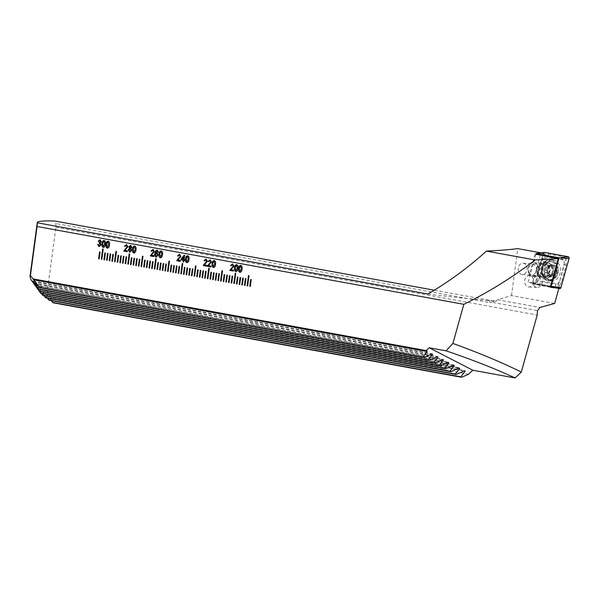 <?xml version="1.0" encoding="UTF-8"?>
<svg xmlns="http://www.w3.org/2000/svg" width="599" height="599" viewBox="0 0 599 599"><rect width="100%" height="100%" fill="white"/><g stroke="black" fill="none" stroke-linecap="round" stroke-linejoin="round"><path stroke-width="0.45" stroke-dasharray="3 2.25" d="M523.444 263.216A5.705 4.433 93.7 0 1 527.09 269.4A5.705 4.433 93.7 0 1 522.321 274.559A5.705 4.433 93.7 0 1 521.916 274.507A5.705 4.433 93.7 0 1 518.277 268.322A5.705 4.433 93.7 0 1 523.047 263.171A5.705 4.433 93.7 0 1 523.444 263.216M542.23 264.414A5.705 4.433 93.7 0 1 545.876 270.606A5.705 4.433 93.7 0 1 541.107 275.757A5.705 4.433 93.7 0 1 540.71 275.705A5.705 4.433 93.7 0 1 537.063 269.52A5.705 4.433 93.7 0 1 541.833 264.369A5.705 4.433 93.7 0 1 542.23 264.414M544.476 261.628A8.648 6.716 93.7 0 1 549.942 271.392A8.648 6.716 93.7 0 1 542.162 278.737A8.648 6.716 93.7 0 1 536.689 268.973A8.648 6.716 93.7 0 1 544.476 261.628M533.499 282.069A5.705 4.433 93.7 0 1 528.76 286.966A5.705 4.433 93.7 0 1 524.746 280.474A5.705 4.433 93.7 0 1 529.486 275.577A5.705 4.433 93.7 0 1 533.499 282.069M535.895 254.246L543.196 253.257L536.809 276.176A5.705 4.433 -86.3 0 0 533.005 281.006A5.705 4.433 -86.3 0 0 537.011 287.498A5.705 4.433 -86.3 0 0 540.919 285.094L532.99 284.076A5.705 4.433 -86.3 0 0 533.567 282.077A5.705 4.433 -86.3 0 0 529.553 275.585A5.705 4.433 -86.3 0 0 529.082 275.585L534.997 254.35M468.583 374.21L51.432 298.152L47.261 291.339L55.924 227.268L55.909 223.509L55.011 221.046M47.261 291.339L31.26 280.107M55.924 227.268L537.206 315.022M51.432 298.152L53.071 302.772M51.192 300.623L46.797 294.641L49.103 300.241M464.135 370.968L46.797 294.641L464.502 370.803M47.321 298.1L42.986 292.132L45.704 297.808M458.699 368.16L42.986 292.132L459.059 368.003M44.012 295.689L39.721 289.729L42.911 295.487M453.256 365.36L39.721 289.729L453.623 365.195M41.301 293.383L37.033 287.423L40.762 293.285M447.82 362.552L37.033 287.423L448.179 362.395M38.104 289.594L36.472 287.37M442.376 359.752L34.974 285.236L442.743 359.587M427.948 294.012A138.339 7.892 7.7 0 0 495.882 301.26L497.477 299.755L511.464 295.569L554.667 303.446M495.882 301.26L494.489 301.005L491.899 302.315L537.505 310.634M494.489 301.005A6.918 0.397 7.7 0 1 489.001 300.181L490.214 302.697L55.909 223.509M490.214 302.697L491.899 302.315M541.092 252.875L543.196 253.257M511.464 295.569L517.806 248.622M540.919 285.094L558.867 288.366M550.466 286.614L538.419 284.42M550.294 287.228L532.99 284.076M489.001 300.181L434.312 290.208M536.809 276.176L534.51 275.929L540.71 253.677M534.51 275.929L529.082 275.585M98.401 244.474L99.187 245.882M99.636 243.254L99.142 243.261M99.921 240.521L98.887 241.412M100.003 239.727L101.238 241.741M101.283 241.741L100.333 242.969M100.37 242.969L101.096 244.834M101.141 244.841L99.097 246.668M104.166 240.491C105.409 241.135 105.821 242.393 105.394 244.265L105.357 244.265M105.394 244.265C105.304 246.196 104.578 247.252 103.23 247.417M104.054 241.277L103.283 241.614L102.676 243.771L103.41 246.638M108.247 241.232C109.482 241.876 109.894 243.142 109.475 245.013L109.43 245.006M109.475 245.013C109.385 246.945 108.659 247.993 107.311 248.166M108.134 242.018L107.363 242.363L106.757 244.512L107.483 247.38M126.247 244.534L127.909 246.751L124.787 250.367M124.832 250.367L127.377 250.839M127.422 250.839L127.302 251.722M126.411 245.35L125.198 246.399M130.672 245.32L131.892 247.342M131.937 247.342L130.926 248.54M130.971 248.54L131.675 250.479M131.72 250.487L129.743 252.254M130.185 248.832L129.01 249.948L129.961 251.483M130.575 246.114L129.631 246.9L130.41 248.053M134.76 246.069C135.995 246.713 136.407 247.971 135.988 249.843L135.943 249.843M135.988 249.843C135.898 251.775 135.172 252.83 133.817 252.995M134.64 246.855L133.877 247.192L133.27 249.349L133.996 252.216M152.782 249.371L154.422 251.587L151.3 255.204M151.345 255.204L153.891 255.676M153.936 255.676L153.771 256.552M152.925 250.187L151.704 251.228M157.29 250.172L158.54 252.209M158.585 252.209L157.851 252.172M157.14 250.959L156.489 251.048M156.534 251.056L155.59 253.22M157.005 252.546L158.226 255.054M158.271 255.054L156.279 257.091M156.706 253.302L155.418 254.515L156.429 256.305M161.266 250.899C162.509 251.55 162.921 252.808 162.501 254.68L162.456 254.672M162.501 254.68C162.404 256.612 161.685 257.66 160.33 257.832M161.153 251.685L160.39 252.029L159.783 254.178L160.51 257.053M179.318 254.208L180.928 256.424L177.813 260.033M177.858 260.033L180.404 260.505M180.449 260.513L180.329 261.389M179.43 255.024L178.217 256.065M183.796 262.018L184.02 260.355M184.664 255.264L184.192 255.174M184.709 255.264L184.095 259.472M184.14 259.472L184.777 259.599M184.821 259.599L184.657 260.475M183.796 256.889L181.991 259.082L183.459 259.352M187.779 255.736C189.022 256.379 189.434 257.637 189.014 259.509L188.97 259.509M189.014 259.509C188.917 261.441 188.198 262.497 186.843 262.661M187.667 256.522L186.895 256.866L186.296 259.015L187.023 261.883M205.824 259.038L207.441 261.254L204.326 264.87M204.364 264.87L206.917 265.342M206.962 265.342L206.842 266.218M205.944 259.854L204.776 260.902M209.905 259.779L211.522 261.995L208.4 265.612M208.445 265.612L210.998 266.083M211.043 266.091L210.923 266.967M210.024 260.602L208.811 261.643M214.292 260.565C215.535 261.216 215.947 262.474 215.52 264.346L215.483 264.346M215.52 264.346C215.43 266.278 214.712 267.326 213.356 267.498M214.18 261.359L213.409 261.696L212.802 263.845L213.536 266.72M232.337 263.874L233.954 266.091L230.832 269.7M230.877 269.707L233.43 270.179M233.475 270.179L233.355 271.055M232.457 264.691L231.289 265.731M236.725 264.661C237.968 265.305 238.38 266.562 237.96 268.434L237.915 268.434M237.96 268.434C237.863 270.366 237.144 271.422 235.789 271.587M236.612 265.447L235.841 265.784L235.235 267.94L235.969 270.808M240.805 265.402C242.048 266.046 242.453 267.311 242.033 269.183L241.989 269.176M242.033 269.183C241.944 271.115 241.217 272.163 239.87 272.335M240.693 266.188L239.922 266.533L239.315 268.681L240.049 271.549M101.823 259.345L103.208 249.087M103.253 249.087L102.684 248.989M104.518 259.839L105.446 252.995L104.87 252.89M99.172 258.858L100.138 252.022L99.569 251.924M107.169 260.318L108.097 253.474L107.52 253.377M109.819 260.805L110.748 253.961L110.171 253.856M112.47 261.284L113.398 254.44L112.822 254.343M115.12 261.77L116.513 251.505L115.981 251.415M117.771 262.25L118.699 255.406L118.123 255.309M120.421 262.736L121.35 255.893L120.773 255.795M123.08 263.216L124 256.372L123.431 256.275M125.73 263.702L126.651 256.859L126.119 256.769M128.381 264.189L129.766 253.924L129.189 253.819M131.031 264.668L131.952 257.825L131.421 257.735M133.682 265.155L134.603 258.311L134.034 258.206M136.332 265.634L137.261 258.79L136.684 258.693M138.983 266.121L139.911 259.277L139.335 259.18M141.634 266.6L143.019 256.335L142.45 256.237M144.284 267.087L145.213 260.243L144.636 260.146M146.935 267.573L147.863 260.73L147.287 260.625M149.585 268.053L150.514 261.209L149.937 261.112M152.236 268.539L153.164 261.696L152.588 261.591M154.894 269.018L156.279 258.753L155.703 258.656M157.544 269.505L158.465 262.661L157.934 262.572M160.195 269.984L161.116 263.141L160.547 263.043M162.846 270.471L163.767 263.627L163.198 263.53M165.496 270.95L166.417 264.107L165.848 264.009M168.147 271.437L169.532 261.171L168.963 261.074M170.797 271.924L171.726 265.08L171.149 264.975M173.448 272.403L174.376 265.559L173.8 265.462M176.099 272.889L177.027 266.046L176.45 265.941M178.749 273.369L179.678 266.525L179.101 266.428M181.4 273.855L182.792 263.59L182.216 263.493M184.05 274.335L184.979 267.491L184.402 267.394M186.708 274.821L187.629 267.978L187.098 267.888M189.359 275.308L190.28 268.464L189.711 268.359M191.965 275.78L192.93 268.944L192.361 268.846M194.66 276.274L196.045 266.008L195.476 265.904M197.311 276.753L198.232 269.909L197.663 269.812M199.961 277.24L200.89 270.396L200.313 270.299M202.612 277.719L203.54 270.875L202.964 270.778M205.262 278.206L206.191 271.362L205.614 271.265M207.913 278.685L209.306 268.427L208.729 268.322M210.563 279.171L211.492 272.328L210.915 272.231M213.214 279.658L214.143 272.815L213.566 272.71M215.865 280.137L216.793 273.294L216.261 273.204M218.523 280.624L219.444 273.78L218.875 273.676M221.173 281.103L222.558 270.838L221.982 270.741M223.824 281.59L224.745 274.746L224.176 274.649M226.474 282.069L227.395 275.226L226.826 275.128M229.125 282.556L230.046 275.712L229.477 275.615M231.776 283.042L232.704 276.199L232.127 276.094M234.426 283.522L235.811 273.256L235.287 273.166M237.077 284.008L238.005 277.165L237.429 277.06M239.727 284.488L240.656 277.644L240.079 277.547M242.378 284.974L243.306 278.131L242.73 278.033M245.028 285.453L245.957 278.61L245.425 278.52M247.679 285.94L249.072 275.675L248.495 275.577M250.337 286.419L251.258 279.576L250.689 279.478M552.607 268.779A2.029 1.572 93.7 0 1 551.537 268A2.029 1.572 93.7 0 1 551.267 266.435A1.161 0.898 -86.3 0 0 549.665 265.582A2.029 1.572 93.7 0 1 548.28 266.428A2.029 1.572 93.7 0 1 547.374 265.978A1.161 0.898 -86.3 0 0 545.951 267.349A2.029 1.572 93.7 0 1 545.008 270.082A1.161 0.898 -86.3 0 0 545.187 272.313A2.029 1.572 93.7 0 1 546.535 274.649A1.161 0.898 -86.3 0 0 548.137 275.51A2.029 1.572 93.7 0 1 549.515 274.664A2.029 1.572 93.7 0 1 550.421 275.113A1.161 0.898 -86.3 0 0 551.844 273.736A2.029 1.572 93.7 0 1 552.787 271.01A1.161 0.898 -86.3 0 0 552.607 268.779L555.565 268.966L556.434 270.119A5.795 4.5 93.7 0 1 554.704 275.188L554.442 275.443A5.795 4.5 93.7 0 1 550.241 276.161L549.949 276.004A5.795 4.5 93.7 0 1 548.287 274.275A5.795 4.5 93.7 0 1 547.471 271.661L549.298 266.151A5.795 4.5 93.7 0 1 553.79 265.379A5.795 4.5 93.7 0 1 556.411 269.827M547.441 271.369A5.795 4.5 93.7 0 1 549.298 266.151L551.147 266.607L553.79 265.379L554.397 268.18L555.565 268.966M549.949 276.004L549.126 273.271L547.471 271.661M548.048 265.978A6.918 5.376 93.7 0 1 546.445 276.019A6.918 5.376 93.7 0 1 543.241 277.105A6.918 5.376 93.7 0 1 539.325 274.432A6.918 5.376 93.7 0 1 538.995 267.004A6.918 5.376 93.7 0 1 544.124 263.298A6.918 5.376 93.7 0 1 547.164 264.788A6.918 5.376 93.7 0 1 548.048 265.978M529.112 273.78A6.918 5.376 93.7 0 1 528.79 266.353A6.918 5.376 93.7 0 1 533.919 262.647A6.918 5.376 93.7 0 1 537.842 265.327A6.918 5.376 93.7 0 1 538.164 272.747A6.918 5.376 93.7 0 1 533.035 276.453A6.918 5.376 93.7 0 1 529.112 273.78M529.119 272.65A5.189 4.028 93.7 0 1 530.025 265.379A5.189 4.028 93.7 0 1 535.663 266.315A5.189 4.028 93.7 0 1 534.757 273.586A5.189 4.028 93.7 0 1 529.119 272.65M557.07 265.147A9.075 7.053 93.7 0 1 555.475 277.869A9.075 7.053 93.7 0 1 550.766 279.755A9.075 7.053 93.7 0 1 545.614 276.244A9.075 7.053 93.7 0 1 547.201 263.515A9.075 7.053 93.7 0 1 551.919 261.636A9.075 7.053 93.7 0 1 557.07 265.147M549.103 265.814A6.222 4.837 93.7 0 1 555.865 266.929A6.222 4.837 93.7 0 1 554.779 275.652A6.222 4.837 93.7 0 1 548.01 274.537A6.222 4.837 93.7 0 1 549.103 265.814M544.042 276.139A9.075 7.053 93.7 0 1 545.15 263.919A9.075 7.053 93.7 0 1 550.346 261.531A9.075 7.053 93.7 0 1 555.49 265.043A9.075 7.053 93.7 0 1 555.917 274.791A9.075 7.053 93.7 0 1 549.186 279.651A9.075 7.053 93.7 0 1 544.341 276.626A9.075 7.053 93.7 0 1 544.042 276.139M550.421 275.113L554.442 275.443L552.383 274.851L550.384 276.184L547.344 275.989M556.434 270.119L554.704 275.188M549.298 266.151L547.374 265.978M550.451 265.102L553.79 265.379M544.633 262.422A7.607 5.915 93.7 0 1 549.485 270.666A7.607 5.915 93.7 0 1 543.128 277.539A7.607 5.915 93.7 0 1 542.597 277.472A7.607 5.915 93.7 0 1 537.737 269.228A7.607 5.915 93.7 0 1 544.102 262.355A7.607 5.915 93.7 0 1 544.633 262.422M553.648 260.063A10.55 8.199 93.7 0 1 560.379 271.497A10.55 8.199 93.7 0 1 551.567 281.021A10.55 8.199 93.7 0 1 550.825 280.931A10.55 8.199 93.7 0 1 544.094 269.498A10.55 8.199 93.7 0 1 552.907 259.973A10.55 8.199 93.7 0 1 553.648 260.063M559.279 281.373A3.459 2.688 93.7 0 1 556.291 283.724L542.492 281.208A3.459 2.688 93.7 0 1 540.425 276.716L545.187 259.622A3.459 2.688 93.7 0 1 548.182 257.271L561.982 259.786A3.459 2.688 93.7 0 1 564.048 264.279L559.601 281.62L558.148 284.555L555.857 284.562L556.291 283.724M558.86 288.404L536.247 284.278A1.385 1.078 93.7 0 1 535.424 282.481L543.54 253.37A1.385 1.078 93.7 0 1 544.229 252.493M550.578 286.202L529.359 282.458L535.424 282.481L536.247 284.278L529.359 282.458L536.187 284.263M528.131 282.114L535.82 254.508M565.808 258.805L562.109 256.514L548.31 253.998L544.124 254.328L537.707 275.682L536.726 281.65C537.004 280.519 537.46 280.257 538.104 280.864L536.921 282.077L541.736 284.443L555.535 286.958L558.972 286.577L561.375 282.369L566.137 265.275L566.003 259.232C565.733 260.363 565.276 260.625 564.625 260.026L567.538 258.049L568.226 256.716M555.535 286.958A2.418 1.52 100.3 0 1 555.857 284.562L542.065 282.047L538.486 280.661L545.165 256.365L544.049 253.766L544.731 252.434M536.921 282.077L536.726 281.65M536.629 282.024L535.933 282.878M558.148 284.555L559.421 287.161L560.934 287.625M545.165 256.365L547.988 256.394L561.78 258.91L564.49 260.236L564.048 264.279M538.486 280.661L538.104 280.864M497.477 299.755L539.886 307.489M33.057 281.268L431.864 353.979M33.304 281.537L431.497 354.144M33.611 283.177L437.3 356.787M33.821 283.447L436.941 356.944M543.173 274.851A7.188 5.586 93.7 0 1 544.057 265.177A7.188 5.586 93.7 0 1 552.241 266.068A7.188 5.586 93.7 0 1 551.14 275.982A7.188 5.586 93.7 0 1 543.413 275.233A7.188 5.586 93.7 0 1 543.173 274.851M546.535 274.649L549.493 274.844M545.008 270.082L547.965 270.269M545.951 267.349L548.909 267.543M545.187 272.313L548.145 272.508M548.137 275.51L551.095 275.697M551.844 273.736L554.801 273.93M552.787 271.01L555.745 271.197M551.267 266.435L554.217 266.63M549.665 265.582L552.622 265.769M547.688 262.617A7.607 5.915 93.7 0 1 552.54 270.86A7.607 5.915 93.7 0 1 546.183 277.734A7.607 5.915 93.7 0 1 545.652 277.666A7.607 5.915 93.7 0 1 540.792 269.423A7.607 5.915 93.7 0 1 547.157 262.549A7.607 5.915 93.7 0 1 547.688 262.617M547.995 280.384A10.183 7.914 93.7 0 1 541.548 268.891A10.183 7.914 93.7 0 1 550.713 260.243A10.183 7.914 93.7 0 1 557.16 271.736A10.183 7.914 93.7 0 1 547.995 280.384M551.147 259.899A10.55 8.199 93.7 0 1 557.879 271.34A10.55 8.199 93.7 0 1 549.066 280.864A10.55 8.199 93.7 0 1 548.325 280.774A10.55 8.199 93.7 0 1 541.593 269.34A10.55 8.199 93.7 0 1 550.414 259.809A10.55 8.199 93.7 0 1 551.147 259.899M537.475 253.347L544.049 253.766M567.538 258.049L569.05 258.513M559.421 287.161L559.736 288.561M566.137 265.275L564.37 264.526L559.601 281.62A2.418 0.397 -164.4 0 0 561.375 282.369M562.109 256.514A2.418 1.52 100.3 0 0 561.78 258.91L561.982 259.786M548.31 253.998L548.182 257.271M542.469 258.581L545.187 259.622M537.707 275.682A2.418 0.397 -164.4 0 0 539.474 276.431L540.425 276.716M541.736 284.443L542.492 281.208M522.321 274.559L541.107 275.757M528.76 286.966L537.011 287.498M523.047 263.171L541.833 264.369M32.743 280.961L432.493 353.852M33.372 282.893L437.929 356.66M34.794 284.959L443.372 359.46M36.906 287.161L448.816 362.268M39.639 289.467L454.252 365.068M42.941 291.885L459.695 367.876M46.789 294.394L465.131 370.676M545.15 263.919L544.057 265.177L545.936 264.077L547.164 264.788M544.341 276.626L543.413 275.233L545.135 276.566L546.445 276.019M533.919 262.647L544.124 263.298M550.346 261.531L551.919 261.636M549.186 279.651L550.766 279.755M533.035 276.453L543.241 277.105M549.515 274.664L552.383 274.851M550.938 275.375L553.955 275.562M548.28 266.428L551.147 266.607M546.857 265.716L549.875 265.911M543.128 277.539L545.869 277.696C540.201 277.277 540.822 262.04 547.157 262.549L544.102 262.355M552.907 259.973L550.414 259.809C540.208 258.431 538.059 279.628 548.295 280.774L551.567 281.021"/><path stroke-width="0.9" d="M250.292 286.419L251.213 279.576L250.689 279.478L249.761 286.322L250.292 286.419M247.642 285.94L249.027 275.675L248.495 275.577L247.11 285.843L247.642 285.94L247.11 285.843M244.459 285.356L244.991 285.453L245.912 278.61L245.38 278.513L244.459 285.356L244.991 285.446M242.34 284.967L243.261 278.123L242.73 278.033L241.809 284.869L242.34 284.967L241.809 284.869M239.682 284.488L240.611 277.644L240.079 277.547L239.158 284.39L239.682 284.488L239.158 284.39M237.032 284.001L237.96 277.157L237.429 277.06L236.508 283.904L237.032 284.001L236.508 283.904M234.381 283.522L235.774 273.256L235.242 273.159L233.85 283.424L234.381 283.522L233.85 283.424M231.199 282.938L231.731 283.035L232.659 276.191L232.127 276.094L231.199 282.938L231.731 283.028M229.08 282.556L230.009 275.712L229.477 275.615L228.548 282.458L229.08 282.556L228.548 282.458M226.429 282.069L227.358 275.226L226.826 275.128L225.898 281.972L226.429 282.069L225.898 281.972M223.779 281.582L224.707 274.739L224.176 274.649L223.247 281.493L223.779 281.582L223.247 281.493M221.128 281.103L222.514 270.838L221.982 270.741L220.597 281.006L221.128 281.103M217.946 280.519L218.478 280.617L219.399 273.773L218.875 273.676L217.946 280.519L218.478 280.617M215.827 280.137L216.748 273.294L216.217 273.196L215.296 280.04L215.827 280.137L215.296 280.04M213.177 279.651L214.098 272.807L213.566 272.71L212.645 279.553L213.177 279.651L212.645 279.553M210.526 279.171L211.447 272.328L210.915 272.231L209.994 279.074L210.526 279.171L209.994 279.074M207.868 278.685L209.261 268.419L208.729 268.322L207.344 278.587L207.868 278.685M204.693 278.108L205.217 278.206L206.146 271.362L205.614 271.265L204.693 278.108L205.217 278.198M202.567 277.719L203.495 270.875L202.964 270.778L202.035 277.622L202.567 277.719L202.035 277.622M199.916 277.232L200.845 270.389L200.313 270.299L199.385 277.135L199.916 277.232L199.385 277.135M197.266 276.753L198.194 269.909L197.663 269.812L196.734 276.656L197.266 276.753L196.734 276.656M194.615 276.266L196 266.001L195.476 265.904L194.083 276.169L194.615 276.266L194.083 276.169M191.433 275.69L191.965 275.787L192.885 268.944L192.361 268.846L191.433 275.69L191.965 275.78M189.314 275.3L190.235 268.457L189.711 268.359L188.782 275.203L189.314 275.3M186.663 274.821L187.584 267.978L187.06 267.88L186.132 274.724L186.663 274.821L186.132 274.724M184.013 274.335L184.934 267.491L184.402 267.394L183.481 274.237L184.013 274.335L183.481 274.237M181.362 273.848L182.747 263.59L182.216 263.493L180.831 273.758L181.362 273.848L180.831 273.758M178.18 273.271L178.712 273.369L179.633 266.525L179.101 266.428L178.18 273.271L178.712 273.361M176.054 272.882L176.982 266.038L176.45 265.941L175.529 272.785L176.054 272.882L175.529 272.785M173.403 272.403L174.331 265.559L173.8 265.462L172.879 272.305L173.403 272.403L172.879 272.305M170.752 271.916L171.681 265.072L171.149 264.975L170.221 271.819L170.752 271.916L170.221 271.819M168.102 271.437L169.495 261.171L168.963 261.074L167.57 271.34L168.102 271.437L167.57 271.34M164.92 270.853L165.451 270.95L166.38 264.107L165.848 264.009L164.92 270.853L165.451 270.943M162.801 270.471L163.729 263.627L163.198 263.53L162.269 270.374L162.801 270.471M160.15 269.984L161.071 263.141L160.547 263.043L159.619 269.887L160.15 269.984M157.5 269.498L158.421 262.654L157.896 262.564L156.968 269.4L157.5 269.498L156.968 269.4M154.849 269.018L156.234 258.753L155.703 258.656L154.317 268.921L154.849 269.018L154.317 268.921M151.667 268.434L152.198 268.532L153.119 261.688L152.588 261.591L151.667 268.434L152.198 268.532M149.548 268.053L150.469 261.209L149.937 261.112L149.016 267.955L149.548 268.053L149.016 267.955M146.897 267.566L147.818 260.722L147.287 260.625L146.366 267.468L146.897 267.566L146.366 267.468M144.239 267.087L145.168 260.243L144.636 260.146L143.715 266.989L144.239 267.087L143.715 266.989M141.589 266.6L142.981 256.335L142.45 256.237L141.065 266.503L141.589 266.6L141.065 266.503M138.406 266.023L138.938 266.113L139.867 259.27L139.335 259.18L138.406 266.023L138.938 266.113M136.287 265.634L137.216 258.79L136.684 258.693L135.756 265.537L136.287 265.634L135.756 265.537M133.637 265.147L134.565 258.304L134.034 258.206L133.105 265.05L133.637 265.147L133.105 265.05M130.986 264.668L131.915 257.825L131.383 257.727L130.455 264.571L130.986 264.668M128.336 264.181L129.721 253.916L129.189 253.819L127.804 264.084L128.336 264.181L127.804 264.084M125.154 263.605L125.685 263.702L126.606 256.859L126.082 256.761L125.154 263.605L125.685 263.695M123.035 263.216L123.956 256.372L123.431 256.275L122.503 263.118L123.035 263.216L122.503 263.118M120.384 262.736L121.305 255.893L120.773 255.795L119.852 262.639L120.384 262.736L119.852 262.639M117.733 262.25L118.654 255.406L118.123 255.309L117.202 262.152L117.733 262.25L117.202 262.152M115.075 261.763L116.468 251.498L115.936 251.408L114.551 261.666L115.075 261.763L114.551 261.666M111.901 261.186L112.425 261.284L113.353 254.44L112.822 254.343L111.901 261.186L112.432 261.276M109.25 260.7L109.774 260.797L110.703 253.954L110.171 253.856L109.25 260.7L109.774 260.797M106.592 260.221L107.124 260.318L108.052 253.474L107.52 253.377L106.592 260.221L107.124 260.31M98.64 258.768L99.172 258.865L100.1 252.022L99.569 251.924L98.64 258.768L99.172 258.858M103.941 259.734L104.473 259.831L105.402 252.988L104.87 252.89L103.941 259.734L104.473 259.824M103.208 249.087L102.684 248.989L101.291 259.255L101.823 259.352L103.208 249.087M234.651 270.711L234.516 267.813C234.606 265.881 235.332 264.825 236.68 264.653C237.923 265.305 238.335 266.562 237.915 268.434C237.818 270.366 237.099 271.414 235.744 271.587L234.651 270.711L234.516 267.813M235.931 271.609L234.696 270.711M212.218 266.622L212.083 263.725C212.173 261.793 212.9 260.737 214.247 260.565C215.49 261.209 215.902 262.474 215.483 264.346C215.385 266.278 214.667 267.326 213.311 267.498L212.218 266.622L212.083 263.725M213.356 267.498L212.263 266.622M204.326 264.87L206.917 265.342L206.797 266.218L203.331 265.589L206.722 261.134L205.944 259.854L204.731 260.894L204.064 260.685L206.026 259.067L207.404 261.254L204.326 264.87M183.751 262.018L183.077 261.89L183.301 260.228L180.988 259.801L181.108 258.925L184.192 255.174L184.664 255.264L184.095 259.472L184.777 259.599L184.657 260.475L183.975 260.348L183.751 262.018L183.077 261.89M159.192 256.956L159.057 254.058C159.147 252.119 159.873 251.071 161.228 250.899C162.464 251.543 162.876 252.8 162.456 254.672C162.366 256.604 161.64 257.66 160.285 257.825L159.192 256.956L159.057 254.058M160.33 257.832L159.237 256.956M153.778 256.544L150.349 255.923L153.741 251.468L152.925 250.187L151.704 251.228L151.038 251.018L153 249.394L154.377 251.587L151.3 255.204L153.891 255.676L153.771 256.552L150.304 255.915L153.696 251.468L152.76 250.172M128.283 249.835L129.526 248.286L128.905 246.773L130.627 245.32L131.892 247.342L130.926 248.54L131.675 250.479L129.698 252.254L128.283 249.835L129.526 248.286M129.923 252.276L128.328 249.843M106.173 247.282L106.03 244.385C106.128 242.453 106.847 241.404 108.202 241.232C109.445 241.876 109.849 243.134 109.43 245.006C109.34 246.938 108.614 247.993 107.266 248.158L106.173 247.282L106.03 244.385M107.453 248.181L106.21 247.29M99.187 245.882L100.415 244.706L99.142 243.261L99.322 242.483L100.55 241.644L99.876 240.521L98.842 241.412L98.176 241.202L99.966 239.727L101.238 241.741L100.333 242.969L101.096 244.834L99.06 246.661L97.667 244.429L98.363 244.467L99.314 245.897M99.232 245.882L100.46 244.706L99.142 243.261M99.456 242.52L100.595 241.652L99.778 240.506M99.097 246.668L97.667 244.429M31.26 280.107L29.95 276.745L30.422 275.622L33.222 278.932L426.174 350.58L429.169 347.757L446.098 350.849C472.813 359.924 495.8 368.954 515.073 377.954L521.302 372.076L537.206 315.022L537.505 310.634L539.886 307.489L554.667 303.446L558.867 288.366L550.294 287.228L558.275 258.596L535.139 259.981C512.355 277.442 488.582 292.222 463.821 304.314L452.911 343.444L446.098 350.849M30.422 275.622L37.063 226.504L463.821 304.314M102.092 246.541L101.957 243.643C102.047 241.711 102.773 240.656 104.121 240.484C105.364 241.135 105.776 242.393 105.357 244.265C105.259 246.196 104.54 247.245 103.185 247.417L102.092 246.541L101.957 243.643M103.372 247.439L102.137 246.541M127.265 251.715L123.836 251.086L127.228 246.638L126.411 245.35L125.198 246.399L124.525 246.182L126.486 244.564L127.864 246.751L124.787 250.367L127.377 250.839L127.265 251.715L123.798 251.086L127.183 246.631L126.247 245.335M132.678 252.119L132.544 249.221C132.641 247.29 133.36 246.234 134.715 246.062C135.951 246.713 136.362 247.971 135.943 249.843C135.853 251.775 135.127 252.823 133.779 252.995L132.678 252.119L132.544 249.221M133.966 253.018L132.723 252.119M157.245 250.172L158.54 252.209L157.851 252.172L157.095 250.951L156.489 251.048L155.545 253.212L156.96 252.546L158.226 255.054L156.234 257.091C154.924 256.529 154.452 255.324 154.819 253.459L155.785 250.704L157.028 250.142M157.896 252.172L157.739 251.423L156.489 251.048M156.279 257.091L156.279 257.091C154.969 256.537 154.497 255.324 154.864 253.459L154.819 253.459M177.813 260.033L180.404 260.505L180.284 261.381L176.817 260.752L180.209 256.305L179.393 255.017L178.217 256.065L177.551 255.855L179.513 254.231L180.891 256.417L177.813 260.033M185.705 261.785L185.57 258.888C185.66 256.956 186.386 255.9 187.734 255.728C188.977 256.379 189.389 257.637 188.97 259.509C188.872 261.441 188.153 262.489 186.798 262.661L185.705 261.785L185.57 258.888M186.843 262.661L185.75 261.793M208.4 265.612L210.998 266.083L210.878 266.959L207.411 266.33L210.796 261.883L210.024 260.602L208.811 261.643L208.145 261.426L210.099 259.809L211.477 261.995L208.4 265.612M233.311 271.048L229.889 270.426L233.273 265.971L232.457 264.691L231.244 265.731L230.578 265.522L232.539 263.897L233.909 266.083L230.832 269.7L233.43 270.179L233.311 271.055L229.844 270.419L233.228 265.971L232.3 264.668M238.731 271.452L238.597 268.554C238.687 266.622 239.405 265.574 240.761 265.402C242.003 266.046 242.415 267.304 241.989 269.176C241.899 271.107 241.18 272.163 239.825 272.328L238.731 271.452L238.597 268.554M240.012 272.358L238.776 271.459M29.95 276.745L37.28 222.514A138.339 7.892 -172.3 0 0 37.325 222.791L37.063 226.504M37.28 222.514A138.339 7.892 -172.3 0 1 55.011 221.046L434.312 290.208M515.073 377.954L472.791 370.242L468.583 374.21L461.694 377.28L460.788 376.816L465.191 371.155L464.135 370.968M461.694 377.28L53.071 302.772L51.192 300.623M426.174 350.58L427.109 351.531L422.707 357.191L423.613 357.655L431.864 353.979L432.545 354.338L428.143 359.992L429.049 360.456L437.3 356.787L437.989 357.139L433.586 362.799L434.492 363.264L442.743 359.587L443.425 359.939L439.03 365.6L439.936 366.064L448.179 362.395L448.868 362.747L444.465 368.4L445.371 368.872L453.623 365.195L454.304 365.547L449.909 371.208L450.815 371.672L459.059 368.003L459.747 368.355L455.345 374.008L456.251 374.48L49.103 300.241L47.321 298.1M450.815 371.672L45.704 297.808L44.012 295.689M445.371 368.872L42.911 295.487L41.301 293.383M439.936 366.064L40.762 293.285L38.104 289.594M30.991 279.74L39.332 291.211L33.611 283.177L38.748 288.988L33.057 281.268L39.392 287.295L33.222 278.932M429.169 347.757L472.791 370.242M431.864 353.979L432.545 354.338L431.497 354.144M437.3 356.787L437.989 357.139L436.941 356.944M442.743 359.587L443.425 359.939L442.376 359.752M448.179 362.395L448.868 362.747L447.82 362.552M453.623 365.195L454.304 365.547L453.256 365.36M459.059 368.003L459.747 368.355L458.699 368.16M456.251 374.48L464.502 370.803M521.302 372.076C502.628 362.777 479.829 353.238 452.911 343.444M541.092 252.875L517.806 248.622C508.746 249.768 498.286 250.592 486.44 251.101L535.139 259.981M486.44 251.101C468.104 267.656 448.599 281.964 427.948 294.012L37.325 222.791M535.895 254.246L558.275 258.596M556.186 287.662L550.466 286.614M52.375 302.345L460.788 376.816M39.392 287.295L422.707 357.191M39.197 287.565L423.613 357.655M38.748 288.988L428.143 359.992M38.755 289.295L429.049 360.456M39.175 290.882L433.586 362.799M39.332 291.211L434.492 363.264M40.47 292.926L439.03 365.6M42.507 295.112L444.465 368.4M45.202 297.411L449.909 371.208M48.497 299.829L455.345 374.008M97.712 244.437L98.363 244.467M99.187 243.269L99.636 243.254L99.187 243.269L99.359 242.498M98.842 241.397L98.176 241.202M98.221 241.202L100.003 239.727M101.995 243.643C102.092 241.711 102.811 240.663 104.166 240.491M103.335 246.631L104.72 244.137L103.949 241.262L103.238 241.614L102.631 243.763L103.387 246.638M104.72 244.137L104.054 241.277L103.283 241.614M103.29 246.623L104.675 244.137M106.075 244.392C106.173 242.46 106.892 241.404 108.247 241.232M107.416 247.372L108.793 244.886L108.134 242.018L107.318 242.355L106.712 244.512L107.468 247.38M108.793 244.886L108.134 242.018L107.363 242.363M107.371 247.372L108.756 244.879M125.198 246.384L124.525 246.182M124.57 246.189L126.531 244.564M129.571 248.286L128.905 246.773M128.95 246.773L130.672 245.32M129.856 251.468L131.046 250.345L130.058 248.81M129.961 251.483L131.001 250.345L130.013 248.81M130.32 248.046L131.256 247.245L130.44 246.099M130.41 248.053L131.211 247.237L130.462 246.099M130.575 246.114L129.586 246.9L130.275 248.038M130.185 248.832L128.965 249.948L129.811 251.46M132.589 249.221C132.678 247.29 133.405 246.241 134.76 246.069M133.929 252.209L135.307 249.716L134.603 246.848L133.832 247.192L133.225 249.341L133.974 252.216M135.307 249.716L134.64 246.855L133.877 247.192M133.884 252.201L135.262 249.716M151.712 251.221L151.038 251.018M151.083 251.018L153.044 249.401M157.14 250.959L156.534 251.056L157.14 250.959M157.005 252.546L155.545 253.212M154.864 253.459L155.785 250.704M155.83 250.704L157.29 250.172M156.332 256.29L157.589 254.957L156.564 253.287M156.429 256.305L157.544 254.957L156.586 253.287M156.706 253.302L155.373 254.515L156.287 256.29M159.102 254.058C159.192 252.127 159.918 251.071 161.266 250.899M160.442 257.038L161.82 254.553L161.153 251.685L160.345 252.029L159.738 254.178L160.487 257.046M161.82 254.553L161.153 251.685L160.39 252.029M160.397 257.038L161.775 254.545M180.284 261.381L176.817 260.752M176.862 260.752L176.975 260.153M177.019 260.161L178.457 258.431M178.502 258.431L180.209 256.305M180.254 256.305L179.43 255.024M178.225 256.05L177.551 255.855M177.596 255.855L179.558 254.231M183.114 261.898L183.301 260.228M183.339 260.228L180.988 259.801M181.033 259.809L181.108 258.925M181.153 258.933L184.23 255.181M184.657 260.468L183.975 260.348M183.414 259.352L183.796 256.889L181.946 259.082L183.414 259.352L183.751 256.881M185.615 258.895C185.705 256.956 186.431 255.908 187.779 255.736M186.948 261.875L188.333 259.382L187.569 256.507L186.858 256.859L186.252 259.008L187.045 261.883M188.333 259.382L187.667 256.522L186.895 256.866M186.91 261.875L188.288 259.382M206.797 266.211L203.331 265.589M203.375 265.589L203.488 264.99M203.525 264.99L204.97 263.261M205.015 263.268L206.722 261.134M206.76 261.142L205.944 259.854M204.731 260.887L204.064 260.685M204.109 260.692L206.071 259.067M210.878 266.959L207.411 266.33M207.456 266.33L207.561 265.731M207.606 265.739L209.051 264.009M209.096 264.009L210.796 261.883M210.841 261.883L210.024 260.602M208.811 261.628L208.145 261.426M208.182 261.434L210.144 259.809M212.128 263.725C212.218 261.793 212.937 260.737 214.292 260.565M213.461 266.712L214.846 264.219L214.083 261.344L213.364 261.696L212.765 263.845L213.558 266.72M214.846 264.219L214.18 261.359L213.409 261.696M213.416 266.705L214.801 264.219M231.244 265.724L230.578 265.522M230.622 265.522L232.577 263.904M234.561 267.82C234.651 265.881 235.377 264.833 236.725 264.661M235.894 270.8L237.279 268.307L236.515 265.432L235.796 265.784L235.197 267.933L235.969 270.808M237.279 268.307L236.612 265.447L235.841 265.784M235.856 270.8L237.234 268.307M238.634 268.562C238.731 266.63 239.45 265.574 240.805 265.402M239.974 271.542L241.36 269.056L240.551 266.173L239.877 266.525L239.271 268.681L240.049 271.549M241.36 269.056L240.693 266.188L239.922 266.533M239.929 271.542L241.315 269.048M102.721 248.997L101.336 259.255L101.823 259.345M104.915 252.898L103.986 259.741M99.606 251.932L98.685 258.768M107.565 253.384L106.637 260.221M110.216 253.864L109.288 260.707M112.867 254.35L111.938 261.186M115.981 251.415L114.589 261.673M118.168 255.316L117.247 262.152M120.818 255.803L119.897 262.639M123.469 256.282L122.548 263.126M126.119 256.769L125.198 263.605M129.234 253.826L127.849 264.092M131.421 257.735L130.5 264.571L130.986 264.661M134.079 258.214L133.15 265.058M136.729 258.701L135.801 265.537M139.38 259.187L138.451 266.023M142.495 256.245L141.102 266.503M144.681 260.153L143.753 266.989M147.332 260.632L146.403 267.476M149.982 261.119L149.061 267.955M152.633 261.598L151.712 268.442M155.747 258.663L154.362 268.921M157.934 262.572L157.013 269.408M160.584 263.051L159.663 269.887L160.15 269.977M163.235 263.538L162.314 270.374L162.801 270.463M165.893 264.017L164.965 270.86M169 261.082L167.615 271.34M171.194 264.983L170.266 271.826M173.845 265.469L172.916 272.305M176.495 265.949L175.567 272.792M179.146 266.435L178.217 273.271M182.261 263.5L180.876 273.758M184.447 267.401L183.526 274.237M187.098 267.888L186.177 274.724M189.748 268.367L188.827 275.211L189.314 275.293M192.399 268.854L191.478 275.69M195.514 265.911L194.128 276.176M197.707 269.82L196.779 276.656M200.358 270.306L199.43 277.142M203.009 270.785L202.08 277.622M205.659 271.272L204.731 278.108M208.774 268.33L207.381 278.595L207.875 278.677M210.96 272.238L210.032 279.074M213.611 272.717L212.69 279.561M216.261 273.204L215.341 280.04M218.912 273.683L217.991 280.527M222.027 270.748L220.642 281.006L221.128 281.096M224.213 274.656L223.292 281.493M226.864 275.136L225.943 281.972M229.522 275.622L228.593 282.458M232.172 276.102L231.244 282.945M235.287 273.166L233.895 283.424M237.474 277.067L236.545 283.911M240.124 277.554L239.196 284.39M242.775 278.041L241.846 284.877M245.425 278.52L244.504 285.356M248.54 275.585L247.155 285.843M250.726 279.486L249.805 286.329L250.292 286.412M544.229 252.493A1.385 1.078 93.7 0 1 544.731 252.434L568.226 256.716A1.385 1.078 93.7 0 1 569.05 258.513L560.934 287.625A1.385 1.078 93.7 0 1 559.736 288.561L558.86 288.404M535.82 254.508L536.083 253.587L559.099 257.78L569.05 258.513M559.099 257.78L551.147 286.307L560.934 287.625M536.083 253.587L544.731 252.434M551.147 286.307L550.578 286.202M33.05 279.224L427.139 351.074M33.372 279.74L427.109 351.531M552.847 286.741L559.736 288.561M560.964 257.63L568.226 256.716M537.475 253.347L544.476 252.426"/></g></svg>
